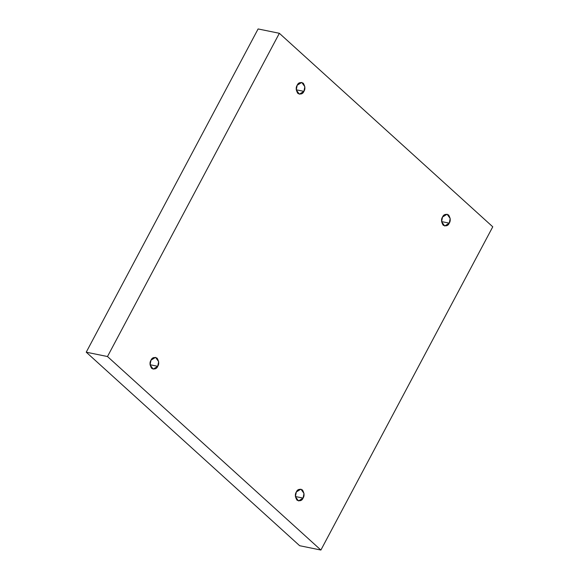 <?xml version="1.0" encoding="UTF-8"?>
<svg xmlns="http://www.w3.org/2000/svg" width="579" height="579" viewBox="0 0 579 579"><rect width="100%" height="100%" fill="white"/><g stroke="black" fill="none" stroke-linecap="round" stroke-linejoin="round"><path stroke-width="0.87" d="M297.179 85.251L296.26 89.897L299.343 94.196L303.924 91.366L296.245 89.796L303.924 91.366C302.831 93.95 300.798 94.638 297.83 93.414C295.92 90.208 295.703 87.487 297.179 85.251C298.272 82.659 300.298 81.972 303.266 83.195C305.176 86.401 305.401 89.123 303.924 91.366L304.844 86.712L301.753 82.413L297.179 85.251M442.515 217.038L441.596 221.692L444.686 225.991L449.261 223.154L441.589 221.591L449.261 223.154C448.168 225.745 446.141 226.425 443.174 225.209C441.263 222.003 441.039 219.282 442.515 217.038C443.608 214.447 445.642 213.767 448.609 214.99C450.52 218.189 450.737 220.917 449.261 223.154L450.18 218.507L447.097 214.201L442.515 217.038M296.332 491.976L295.406 496.63L298.496 500.929L303.078 498.099L295.399 496.529L303.078 498.099C301.985 500.683 299.951 501.371 296.984 500.147C295.073 496.941 294.856 494.22 296.332 491.976C297.425 489.393 299.452 488.705 302.419 489.928C304.33 493.134 304.554 495.856 303.078 498.099L303.997 493.446L300.906 489.146L296.332 491.976M150.989 360.189L150.07 364.842L153.16 369.141L157.734 366.304L150.062 364.734L157.734 366.304C156.641 368.895 154.615 369.576 151.647 368.353C149.729 365.154 149.512 362.425 150.989 360.189C152.082 357.598 154.108 356.917 157.075 358.133C158.993 361.339 159.211 364.061 157.734 366.304L158.653 361.651L155.563 357.352L150.989 360.189M258.104 28.95L279.353 33.292L492.765 226.809L320.896 550.05L107.484 356.534L279.353 33.292L258.104 28.95L86.235 352.191L107.484 356.534L86.235 352.191L299.647 545.707L320.896 550.05L299.647 545.707L86.235 352.191L258.104 28.95M492.765 226.809L279.353 33.292L107.484 356.534L320.896 550.05L492.765 226.809"/></g></svg>
